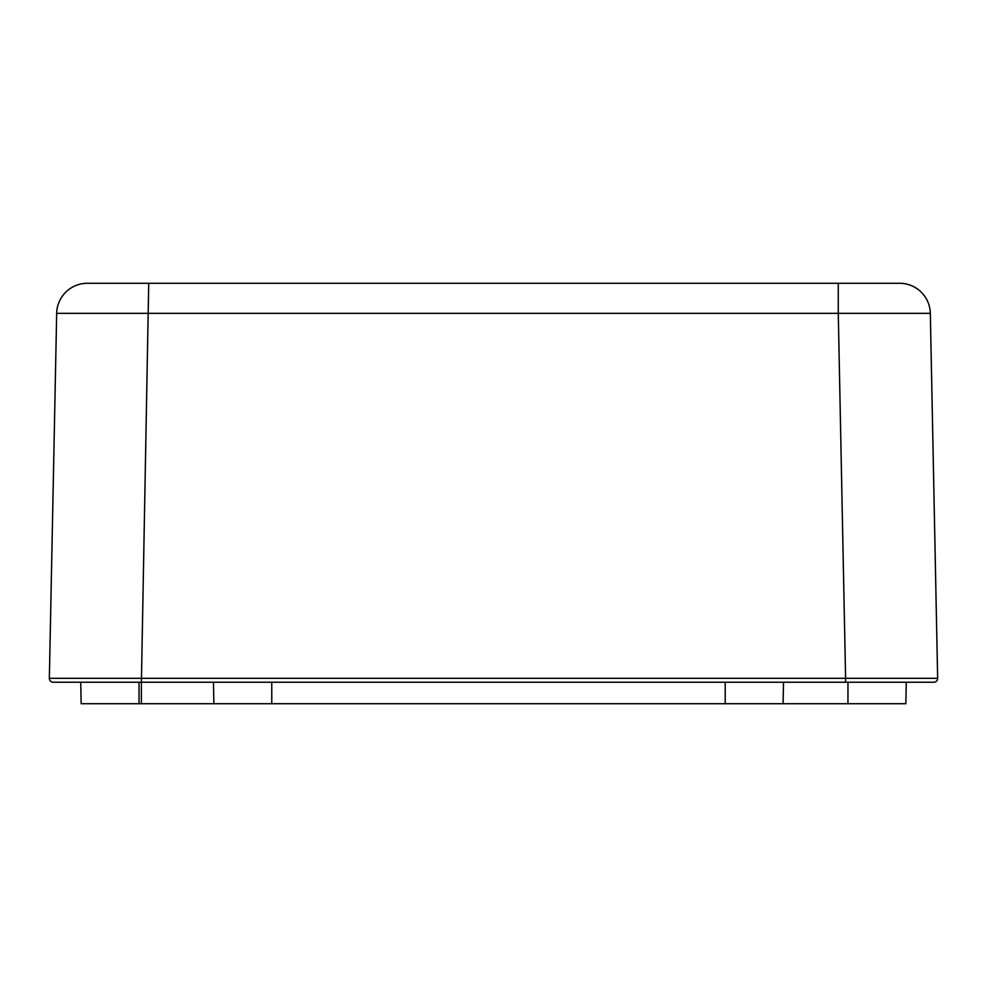 <?xml version="1.0" encoding="UTF-8"?>
<svg xmlns="http://www.w3.org/2000/svg" width="987" height="987" viewBox="0 0 987 987"><rect width="100%" height="100%" fill="white"/><g stroke="black" fill="none" stroke-linecap="round" stroke-linejoin="round"><path stroke-width="1.48" d="M937.65 678.328L930.322 313.348A30.683 30.683 0 0 0 899.638 283.281L87.362 283.281A30.683 30.683 0 0 0 56.678 313.348L838.271 313.348L845.6 678.328L937.65 678.328A3.837 3.837 0 0 1 933.813 682.239A3.837 3.837 0 0 0 937.65 678.328A3.837 3.837 0 0 1 933.813 682.239L141.4 682.239L141.363 703.719L905.844 703.719L906.276 682.239L905.844 703.719M845.6 682.239L845.6 678.328L49.35 678.328A3.837 3.837 0 0 0 53.187 682.239L141.4 682.239L148.729 283.281M838.271 283.281L838.271 313.348L930.322 313.348A30.683 30.683 0 0 0 899.638 283.281M80.724 682.239L81.156 703.719L141.363 703.719M213.463 682.239L213.883 703.719M783.518 682.239L783.086 703.719M56.678 313.348A30.683 30.683 0 0 1 87.362 283.281A30.683 30.683 0 0 0 56.678 313.348L49.35 678.328A3.837 3.837 0 0 0 53.187 682.239M139.044 682.239L139.044 703.719M271.77 682.239L271.77 703.719M725.211 682.239L725.211 703.719M847.956 682.239L847.956 703.719"/></g></svg>
